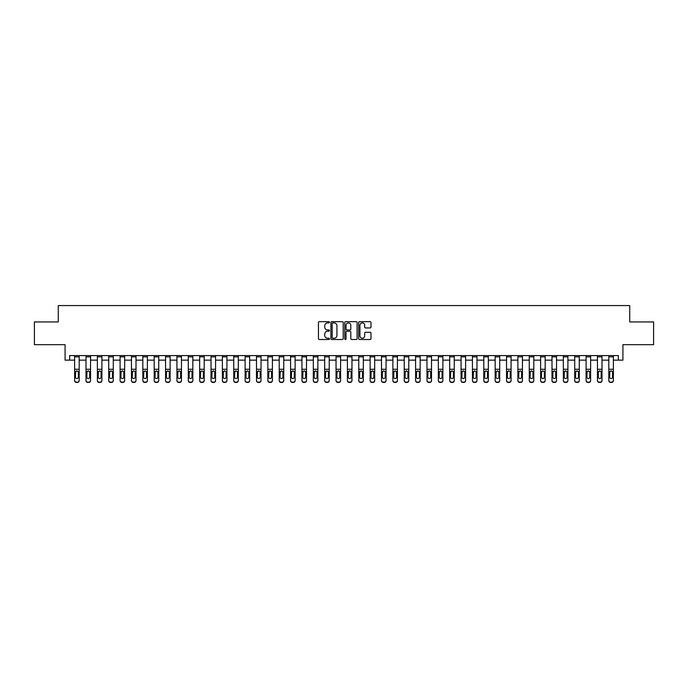 <?xml version="1.0" encoding="UTF-8"?>
<svg xmlns="http://www.w3.org/2000/svg" width="688" height="688" viewBox="0 0 688 688"><rect width="100%" height="100%" fill="white"/><g stroke="black" fill="none" stroke-linecap="round" stroke-linejoin="round"><path stroke-width="1.03" d="M329.449 322.285A0.628 0.628 0 0 0 328.83 321.666L319.344 321.666A0.894 0.894 0 0 0 318.449 322.56L318.449 338.625A0.894 0.894 0 0 0 319.344 339.511L328.83 339.511A0.628 0.628 0 0 0 329.449 338.892A0.628 0.628 0 0 0 328.83 338.264L327.6 338.264A2.855 2.855 0 0 1 324.745 335.409L324.745 334.067A2.855 2.855 0 0 1 327.6 331.212L328.83 331.212A0.628 0.628 0 0 0 329.449 330.593A0.628 0.628 0 0 0 328.83 329.965L327.6 329.965A2.855 2.855 0 0 1 324.745 327.11L324.745 325.768A2.855 2.855 0 0 1 327.6 322.913L328.83 322.913A0.628 0.628 0 0 0 329.449 322.285M370.084 327.952A0.894 0.894 0 0 0 370.978 327.067L370.978 322.56A0.894 0.894 0 0 0 370.084 321.666L359.549 321.666A0.894 0.894 0 0 0 358.663 322.56L358.663 338.625A0.894 0.894 0 0 0 359.549 339.511L370.084 339.511A0.894 0.894 0 0 0 370.978 338.625L370.978 333.173A0.894 0.894 0 0 0 370.084 332.287L365.577 332.287A0.894 0.894 0 0 0 364.683 333.173L364.683 335.873A2.391 2.391 0 0 1 362.292 338.264A2.391 2.391 0 0 1 359.91 335.873L359.91 325.304A2.391 2.391 0 0 1 362.292 322.913A2.391 2.391 0 0 1 364.683 325.304L364.683 327.067A0.894 0.894 0 0 0 365.577 327.952L370.084 327.952M69.634 360.142L69.634 355.593L618.366 355.593L618.366 360.142L622.915 360.142L622.915 344.679L653.6 344.679L653.6 321.95L629.735 321.95L629.735 305.584L58.265 305.584L58.265 321.95L34.4 321.95L34.4 344.679L65.085 344.679L65.085 360.142L74.631 360.142M343.217 322.56A0.894 0.894 0 0 0 342.323 321.666L331.797 321.666A0.894 0.894 0 0 0 330.902 322.56L330.902 338.625A0.894 0.894 0 0 0 331.797 339.511L342.323 339.511A0.894 0.894 0 0 0 343.217 338.625L343.217 322.56M345.677 321.666L356.203 321.666A0.894 0.894 0 0 1 357.098 322.56L357.098 338.625A0.894 0.894 0 0 1 356.203 339.511L351.697 339.511A0.894 0.894 0 0 1 350.803 338.625L350.803 332.106A0.894 0.894 0 0 0 349.917 331.212L346.924 331.212A0.894 0.894 0 0 0 346.03 332.106L346.03 338.892A0.628 0.628 0 0 1 345.402 339.511A0.628 0.628 0 0 1 344.783 338.892L344.783 322.56A0.894 0.894 0 0 1 345.677 321.666M79.18 360.142L86 360.142M90.549 360.142L97.369 360.142M101.91 360.142L108.73 360.142M113.279 360.142L120.099 360.142M124.64 360.142L131.46 360.142M136.009 360.142L142.829 360.142M147.378 360.142L154.198 360.142M158.739 360.142L165.559 360.142M170.108 360.142L176.928 360.142M181.469 360.142L188.288 360.142M192.838 360.142L199.658 360.142M204.198 360.142L211.018 360.142M215.568 360.142L222.387 360.142M226.937 360.142L233.757 360.142M238.297 360.142L245.117 360.142M249.667 360.142L256.486 360.142M261.027 360.142L267.847 360.142M272.396 360.142L279.216 360.142M283.766 360.142L290.585 360.142M295.126 360.142L301.946 360.142M306.495 360.142L313.315 360.142M317.856 360.142L324.676 360.142M329.225 360.142L336.045 360.142M340.594 360.142L347.406 360.142M351.955 360.142L358.775 360.142M363.324 360.142L370.144 360.142M374.685 360.142L381.505 360.142M386.054 360.142L392.874 360.142M397.415 360.142L404.234 360.142M408.784 360.142L415.604 360.142M420.153 360.142L426.973 360.142M431.514 360.142L438.333 360.142M442.883 360.142L449.703 360.142M454.243 360.142L461.063 360.142M465.613 360.142L472.432 360.142M476.982 360.142L483.802 360.142M488.342 360.142L495.162 360.142M499.712 360.142L506.531 360.142M511.072 360.142L517.892 360.142M522.441 360.142L529.261 360.142M533.802 360.142L540.622 360.142M545.171 360.142L551.991 360.142M556.54 360.142L563.36 360.142M567.901 360.142L574.721 360.142M579.27 360.142L586.09 360.142M590.631 360.142L597.451 360.142M602 360.142L608.82 360.142M613.369 360.142L618.366 360.142M332.777 322.913A0.628 0.628 0 0 0 332.149 323.541L332.149 337.636A0.628 0.628 0 0 0 332.777 338.264L334.067 338.264A2.855 2.855 0 0 0 336.931 335.409L336.931 325.768A2.855 2.855 0 0 0 334.067 322.913L332.777 322.913M350.803 325.347A2.391 2.391 0 0 0 348.42 322.956A2.391 2.391 0 0 0 346.03 325.347L346.03 329.07A0.894 0.894 0 0 0 346.924 329.965L349.917 329.965A0.894 0.894 0 0 0 350.803 329.07L350.803 325.347M74.631 371.907L74.631 380.326A1.815 1.806 0 0 0 76.454 382.132L77.366 382.132A1.815 1.806 0 0 0 79.18 380.326L79.18 380.61A1.815 1.806 180 0 1 77.366 382.416L77.366 382.132M78.363 377.076L78.363 372.294L78.363 377.076A1.453 1.445 180 0 1 76.91 378.52A1.453 1.445 180 0 0 78.363 377.076M75.456 377.368L75.456 377.076A1.453 1.445 180 0 0 76.91 378.52M75.456 377.076L75.611 371.623L76.91 370.832L78.2 371.623L76.91 370.832L75.456 372.174M79.18 355.593L79.18 380.61M74.631 355.593L74.631 380.61A1.815 1.806 180 0 0 76.454 382.416L77.366 382.416M79.18 371.623L78.2 371.623L78.363 372.294M86 371.907L86 380.326A1.815 1.806 0 0 0 87.815 382.132L88.726 382.132A1.815 1.806 0 0 0 90.549 380.326L90.549 380.61A1.815 1.806 180 0 1 88.726 382.416L88.726 382.132M89.724 377.076L89.724 372.294L89.724 377.076A1.453 1.445 180 0 1 88.27 378.52A1.453 1.445 180 0 0 89.724 377.076M86.817 377.368L86.817 377.076A1.453 1.445 180 0 0 88.27 378.52M86.817 377.076L86.98 371.623L88.27 370.832L89.569 371.623L88.27 370.832L86.817 372.174M97.369 371.907L97.369 380.326A1.815 1.806 0 0 0 99.184 382.132L100.095 382.132A1.815 1.806 0 0 0 101.91 380.326L101.91 380.61A1.815 1.806 180 0 1 100.095 382.416L100.095 382.132M101.093 377.076L101.093 372.294L101.093 377.076A1.453 1.445 180 0 1 99.64 378.52A1.453 1.445 180 0 0 101.093 377.076M98.186 377.368L98.186 377.076A1.453 1.445 180 0 0 99.64 378.52M98.186 377.076L98.341 371.623L99.64 370.832L100.93 371.623L99.64 370.832L98.186 372.174M108.73 371.907L108.73 380.326A1.815 1.806 0 0 0 110.553 382.132L111.456 382.132A1.815 1.806 0 0 0 113.279 380.326L113.279 380.61A1.815 1.806 180 0 1 111.456 382.416L111.456 382.132M112.462 377.076L112.462 372.294L112.462 377.076A1.453 1.445 180 0 1 111 378.52A1.453 1.445 180 0 0 112.462 377.076M109.547 377.368L109.547 377.076A1.453 1.445 180 0 0 111 378.52M109.547 377.076L109.71 371.623L111 370.832L112.299 371.623L111 370.832L109.547 372.174M90.549 355.593L90.549 380.61M86 355.593L86 380.61A1.815 1.806 180 0 0 87.815 382.416L88.726 382.416M90.549 371.623L89.569 371.623L89.724 372.294M101.91 355.593L101.91 380.61M97.369 355.593L97.369 380.61A1.815 1.806 180 0 0 99.184 382.416L100.095 382.416M101.91 371.623L100.93 371.623L101.093 372.294M113.279 355.593L113.279 380.61M108.73 355.593L108.73 380.61A1.815 1.806 180 0 0 110.553 382.416L111.456 382.416M113.279 371.623L112.299 371.623L112.462 372.294M120.099 371.907L120.099 380.326A1.815 1.806 0 0 0 121.914 382.132L122.825 382.132A1.815 1.806 0 0 0 124.64 380.326L124.64 380.61A1.815 1.806 180 0 1 122.825 382.416L122.825 382.132M123.823 377.076L123.823 372.294L123.823 377.076A1.453 1.445 180 0 1 122.369 378.52A1.453 1.445 180 0 0 123.823 377.076M120.916 377.368L120.916 377.076A1.453 1.445 180 0 0 122.369 378.52M120.916 377.076L121.079 371.623L122.369 370.832L123.668 371.623L122.369 370.832L120.916 372.174M124.64 355.593L124.64 380.61M120.099 355.593L120.099 380.61A1.815 1.806 180 0 0 121.914 382.416L122.825 382.416M124.64 371.623L123.668 371.623L123.823 372.294M131.46 371.907L131.46 380.326A1.815 1.806 0 0 0 133.283 382.132L134.194 382.132A1.815 1.806 0 0 0 136.009 380.326L136.009 380.61A1.815 1.806 180 0 1 134.194 382.416L134.194 382.132M135.192 377.076L135.192 372.294L135.192 377.076A1.453 1.445 180 0 1 133.739 378.52A1.453 1.445 180 0 0 135.192 377.076M132.277 377.368L132.277 377.076A1.453 1.445 180 0 0 133.739 378.52M132.277 377.076L132.44 371.623L133.739 370.832L135.029 371.623L133.739 370.832L132.277 372.174M136.009 355.593L136.009 380.61M131.46 355.593L131.46 380.61A1.815 1.806 180 0 0 133.283 382.416L134.194 382.416M136.009 371.623L135.029 371.623L135.192 372.294M142.829 371.907L142.829 380.326A1.815 1.806 0 0 0 144.643 382.132L145.555 382.132A1.815 1.806 0 0 0 147.378 380.326L147.378 380.61A1.815 1.806 180 0 1 145.555 382.416L145.555 382.132M146.553 377.076L146.553 372.294L146.553 377.076A1.453 1.445 180 0 1 145.099 378.52A1.453 1.445 180 0 0 146.553 377.076M143.646 377.368L143.646 377.076A1.453 1.445 180 0 0 145.099 378.52M143.646 377.076L143.809 371.623L145.099 370.832L146.398 371.623L145.099 370.832L143.646 372.174M147.378 355.593L147.378 380.61M142.829 355.593L142.829 380.61A1.815 1.806 180 0 0 144.643 382.416L145.555 382.416M147.378 371.623L146.398 371.623L146.553 372.294M154.198 371.907L154.198 380.326A1.815 1.806 0 0 0 156.013 382.132L156.924 382.132A1.815 1.806 0 0 0 158.739 380.326L158.739 380.61A1.815 1.806 180 0 1 156.924 382.416L156.924 382.132M157.922 377.076L157.922 372.294L157.922 377.076A1.453 1.445 180 0 1 156.468 378.52A1.453 1.445 180 0 0 157.922 377.076M155.015 377.368L155.015 377.076A1.453 1.445 180 0 0 156.468 378.52M155.015 377.076L155.17 371.623L156.468 370.832L157.758 371.623L156.468 370.832L155.015 372.174M158.739 355.593L158.739 380.61M154.198 355.593L154.198 380.61A1.815 1.806 180 0 0 156.013 382.416L156.924 382.416M158.739 371.623L157.758 371.623L157.922 372.294M165.559 371.907L165.559 380.326A1.815 1.806 0 0 0 167.382 382.132L168.285 382.132A1.815 1.806 0 0 0 170.108 380.326L170.108 380.61A1.815 1.806 180 0 1 168.285 382.416L168.285 382.132M169.291 377.076L169.291 372.294L169.291 377.076A1.453 1.445 180 0 1 167.829 378.52A1.453 1.445 180 0 0 169.291 377.076M166.376 377.368L166.376 377.076A1.453 1.445 180 0 0 167.829 378.52M166.376 377.076L166.539 371.623L167.829 370.832L169.128 371.623L167.829 370.832L166.376 372.174M170.108 355.593L170.108 380.61M165.559 355.593L165.559 380.61A1.815 1.806 180 0 0 167.382 382.416L168.285 382.416M170.108 371.623L169.128 371.623L169.291 372.294M176.928 371.907L176.928 380.326A1.815 1.806 0 0 0 178.742 382.132L179.654 382.132A1.815 1.806 0 0 0 181.469 380.326L181.469 380.61A1.815 1.806 180 0 1 179.654 382.416L179.654 382.132M180.652 377.076L180.652 372.294L180.652 377.076A1.453 1.445 180 0 1 179.198 378.52A1.453 1.445 180 0 0 180.652 377.076M177.745 377.368L177.745 377.076A1.453 1.445 180 0 0 179.198 378.52M177.745 377.076L177.908 371.623L179.198 370.832L180.488 371.623L179.198 370.832L177.745 372.174M181.469 355.593L181.469 380.61M176.928 355.593L176.928 380.61A1.815 1.806 180 0 0 178.742 382.416L179.654 382.416M181.469 371.623L180.488 371.623L180.652 372.294M188.288 371.907L188.288 380.326A1.815 1.806 0 0 0 190.112 382.132L191.015 382.132A1.815 1.806 0 0 0 192.838 380.326L192.838 380.61A1.815 1.806 180 0 1 191.015 382.416L191.015 382.132M192.021 377.076L192.021 372.294L192.021 377.076A1.453 1.445 180 0 1 190.567 378.52A1.453 1.445 180 0 0 192.021 377.076M189.105 377.368L189.105 377.076A1.453 1.445 180 0 0 190.567 378.52M189.105 377.076L189.269 371.623L190.567 370.832L191.857 371.623L190.567 370.832L189.105 372.174M192.838 355.593L192.838 380.61M188.288 355.593L188.288 380.61A1.815 1.806 180 0 0 190.112 382.416L191.015 382.416M192.838 371.623L191.857 371.623L192.021 372.294M199.658 371.907L199.658 380.326A1.815 1.806 0 0 0 201.472 382.132L202.384 382.132A1.815 1.806 0 0 0 204.198 380.326L204.198 380.61A1.815 1.806 180 0 1 202.384 382.416L202.384 382.132M203.381 377.076L203.381 372.294L203.381 377.076A1.453 1.445 180 0 1 201.928 378.52A1.453 1.445 180 0 0 203.381 377.076M200.475 377.368L200.475 377.076A1.453 1.445 180 0 0 201.928 378.52M200.475 377.076L200.638 371.623L201.928 370.832L203.227 371.623L201.928 370.832L200.475 372.174M204.198 355.593L204.198 380.61M199.658 355.593L199.658 380.61A1.815 1.806 180 0 0 201.472 382.416L202.384 382.416M204.198 371.623L203.227 371.623L203.381 372.294M211.018 371.907L211.018 380.326A1.815 1.806 0 0 0 212.841 382.132L213.753 382.132A1.815 1.806 0 0 0 215.568 380.326L215.568 380.61A1.815 1.806 180 0 1 213.753 382.416L213.753 382.132M214.751 377.076L214.751 372.294L214.751 377.076A1.453 1.445 180 0 1 213.297 378.52A1.453 1.445 180 0 0 214.751 377.076M211.844 377.368L211.844 377.076A1.453 1.445 180 0 0 213.297 378.52M211.844 377.076L211.999 371.623L213.297 370.832L214.587 371.623L213.297 370.832L211.844 372.174M215.568 355.593L215.568 380.61M211.018 355.593L211.018 380.61A1.815 1.806 180 0 0 212.841 382.416L213.753 382.416M215.568 371.623L214.587 371.623L214.751 372.294M222.387 371.907L222.387 380.326A1.815 1.806 0 0 0 224.202 382.132L225.114 382.132A1.815 1.806 0 0 0 226.937 380.326L226.937 380.61A1.815 1.806 180 0 1 225.114 382.416L225.114 382.132M226.12 377.076L226.12 372.294L226.12 377.076A1.453 1.445 180 0 1 224.658 378.52A1.453 1.445 180 0 0 226.12 377.076M223.204 377.368L223.204 377.076A1.453 1.445 180 0 0 224.658 378.52M223.204 377.076L223.368 371.623L224.658 370.832L225.956 371.623L224.658 370.832L223.204 372.174M226.937 355.593L226.937 380.61M222.387 355.593L222.387 380.61A1.815 1.806 180 0 0 224.202 382.416L225.114 382.416M226.937 371.623L225.956 371.623L226.12 372.294M233.757 371.907L233.757 380.326A1.815 1.806 0 0 0 235.571 382.132L236.483 382.132A1.815 1.806 0 0 0 238.297 380.326L238.297 380.61A1.815 1.806 180 0 1 236.483 382.416L236.483 382.132M237.48 377.076L237.48 372.294L237.48 377.076A1.453 1.445 180 0 1 236.027 378.52A1.453 1.445 180 0 0 237.48 377.076M234.574 377.368L234.574 377.076A1.453 1.445 180 0 0 236.027 378.52M234.574 377.076L234.728 371.623L236.027 370.832L237.317 371.623L236.027 370.832L234.574 372.174M238.297 355.593L238.297 380.61M233.757 355.593L233.757 380.61A1.815 1.806 180 0 0 235.571 382.416L236.483 382.416M238.297 371.623L237.317 371.623L237.48 372.294M245.117 371.907L245.117 380.326A1.815 1.806 0 0 0 246.94 382.132L247.843 382.132A1.815 1.806 0 0 0 249.667 380.326L249.667 380.61A1.815 1.806 180 0 1 247.843 382.416L247.843 382.132M248.85 377.076L248.85 372.294L248.85 377.076A1.453 1.445 180 0 1 247.396 378.52A1.453 1.445 180 0 0 248.85 377.076M245.934 377.368L245.934 377.076A1.453 1.445 180 0 0 247.396 378.52M245.934 377.076L246.098 371.623L247.396 370.832L248.686 371.623L247.396 370.832L245.934 372.174M249.667 355.593L249.667 380.61M245.117 355.593L245.117 380.61A1.815 1.806 180 0 0 246.94 382.416L247.843 382.416M249.667 371.623L248.686 371.623L248.85 372.294M256.486 371.907L256.486 380.326A1.815 1.806 0 0 0 258.301 382.132L259.213 382.132A1.815 1.806 0 0 0 261.027 380.326L261.027 380.61A1.815 1.806 180 0 1 259.213 382.416L259.213 382.132M260.21 377.076L260.21 372.294L260.21 377.076A1.453 1.445 180 0 1 258.757 378.52A1.453 1.445 180 0 0 260.21 377.076M257.303 377.368L257.303 377.076A1.453 1.445 180 0 0 258.757 378.52M257.303 377.076L257.467 371.623L258.757 370.832L260.055 371.623L258.757 370.832L257.303 372.174M261.027 355.593L261.027 380.61M256.486 355.593L256.486 380.61A1.815 1.806 180 0 0 258.301 382.416L259.213 382.416M261.027 371.623L260.055 371.623L260.21 372.294M267.847 371.907L267.847 380.326A1.815 1.806 0 0 0 269.67 382.132L270.582 382.132A1.815 1.806 0 0 0 272.396 380.326L272.396 380.61A1.815 1.806 180 0 1 270.582 382.416L270.582 382.132M271.579 377.076L271.579 372.294L271.579 377.076A1.453 1.445 180 0 1 270.126 378.52A1.453 1.445 180 0 0 271.579 377.076M268.673 377.368L268.673 377.076A1.453 1.445 180 0 0 270.126 378.52M268.673 377.076L268.827 371.623L270.126 370.832L271.416 371.623L270.126 370.832L268.673 372.174M272.396 355.593L272.396 380.61M267.847 355.593L267.847 380.61A1.815 1.806 180 0 0 269.67 382.416L270.582 382.416M272.396 371.623L271.416 371.623L271.579 372.294M279.216 371.907L279.216 380.326A1.815 1.806 0 0 0 281.031 382.132L281.942 382.132A1.815 1.806 0 0 0 283.766 380.326L283.766 380.61A1.815 1.806 180 0 1 281.942 382.416L281.942 382.132M282.94 377.076L282.94 372.294L282.94 377.076A1.453 1.445 180 0 1 281.487 378.52A1.453 1.445 180 0 0 282.94 377.076M280.033 377.368L280.033 377.076A1.453 1.445 180 0 0 281.487 378.52M280.033 377.076L280.197 371.623L281.487 370.832L282.785 371.623L281.487 370.832L280.033 372.174M283.766 355.593L283.766 380.61M279.216 355.593L279.216 380.61A1.815 1.806 180 0 0 281.031 382.416L281.942 382.416M283.766 371.623L282.785 371.623L282.94 372.294M290.585 371.907L290.585 380.326A1.815 1.806 0 0 0 292.4 382.132L293.312 382.132A1.815 1.806 0 0 0 295.126 380.326L295.126 380.61A1.815 1.806 180 0 1 293.312 382.416L293.312 382.132M294.309 377.076L294.309 372.294L294.309 377.076A1.453 1.445 180 0 1 292.856 378.52A1.453 1.445 180 0 0 294.309 377.076M291.402 377.368L291.402 377.076A1.453 1.445 180 0 0 292.856 378.52M291.402 377.076L291.557 371.623L292.856 370.832L294.146 371.623L292.856 370.832L291.402 372.174M295.126 355.593L295.126 380.61M290.585 355.593L290.585 380.61A1.815 1.806 180 0 0 292.4 382.416L293.312 382.416M295.126 371.623L294.146 371.623L294.309 372.294M301.946 371.907L301.946 380.326A1.815 1.806 0 0 0 303.769 382.132L304.672 382.132A1.815 1.806 0 0 0 306.495 380.326L306.495 380.61A1.815 1.806 180 0 1 304.672 382.416L304.672 382.132M305.678 377.076L305.678 372.294L305.678 377.076A1.453 1.445 180 0 1 304.216 378.52A1.453 1.445 180 0 0 305.678 377.076M302.763 377.368L302.763 377.076A1.453 1.445 180 0 0 304.216 378.52M302.763 377.076L302.926 371.623L304.216 370.832L305.515 371.623L304.216 370.832L302.763 372.174M306.495 355.593L306.495 380.61M301.946 355.593L301.946 380.61A1.815 1.806 180 0 0 303.769 382.416L304.672 382.416M306.495 371.623L305.515 371.623L305.678 372.294M313.315 371.907L313.315 380.326A1.815 1.806 0 0 0 315.13 382.132L316.041 382.132A1.815 1.806 0 0 0 317.856 380.326L317.856 380.61A1.815 1.806 180 0 1 316.041 382.416L316.041 382.132M317.039 377.076L317.039 372.294L317.039 377.076A1.453 1.445 180 0 1 315.586 378.52A1.453 1.445 180 0 0 317.039 377.076M314.132 377.368L314.132 377.076A1.453 1.445 180 0 0 315.586 378.52M314.132 377.076L314.296 371.623L315.586 370.832L316.876 371.623L315.586 370.832L314.132 372.174M317.856 355.593L317.856 380.61M313.315 355.593L313.315 380.61A1.815 1.806 180 0 0 315.13 382.416L316.041 382.416M317.856 371.623L316.876 371.623L317.039 372.294M324.676 371.907L324.676 380.326A1.815 1.806 0 0 0 326.499 382.132L327.402 382.132A1.815 1.806 0 0 0 329.225 380.326L329.225 380.61A1.815 1.806 180 0 1 327.402 382.416L327.402 382.132M328.408 377.076L328.408 372.294L328.408 377.076A1.453 1.445 180 0 1 326.955 378.52A1.453 1.445 180 0 0 328.408 377.076M325.493 377.368L325.493 377.076A1.453 1.445 180 0 0 326.955 378.52M325.493 377.076L325.656 371.623L326.955 370.832L328.245 371.623L326.955 370.832L325.493 372.174M329.225 355.593L329.225 380.61M324.676 355.593L324.676 380.61A1.815 1.806 180 0 0 326.499 382.416L327.402 382.416M329.225 371.623L328.245 371.623L328.408 372.294M336.045 371.907L336.045 380.326A1.815 1.806 0 0 0 337.86 382.132L338.771 382.132A1.815 1.806 0 0 0 340.594 380.326L340.594 380.61A1.815 1.806 180 0 1 338.771 382.416L338.771 382.132M339.769 377.076L339.769 372.294L339.769 377.076A1.453 1.445 180 0 1 338.315 378.52A1.453 1.445 180 0 0 339.769 377.076M336.862 377.368L336.862 377.076A1.453 1.445 180 0 0 338.315 378.52M336.862 377.076L337.025 371.623L338.315 370.832L339.614 371.623L338.315 370.832L336.862 372.174M340.594 355.593L340.594 380.61M336.045 355.593L336.045 380.61A1.815 1.806 180 0 0 337.86 382.416L338.771 382.416M340.594 371.623L339.614 371.623L339.769 372.294M347.406 371.907L347.406 380.326A1.815 1.806 0 0 0 349.229 382.132L350.14 382.132A1.815 1.806 0 0 0 351.955 380.326L351.955 380.61A1.815 1.806 180 0 1 350.14 382.416L350.14 382.132M351.138 377.076L351.138 372.294L351.138 377.076A1.453 1.445 180 0 1 349.685 378.52A1.453 1.445 180 0 0 351.138 377.076M348.231 377.368L348.231 377.076A1.453 1.445 180 0 0 349.685 378.52M348.231 377.076L348.386 371.623L349.685 370.832L350.975 371.623L349.685 370.832L348.231 372.174M351.955 355.593L351.955 380.61M347.406 355.593L347.406 380.61A1.815 1.806 180 0 0 349.229 382.416L350.14 382.416M351.955 371.623L350.975 371.623L351.138 372.294M358.775 371.907L358.775 380.326A1.815 1.806 0 0 0 360.598 382.132L361.501 382.132A1.815 1.806 0 0 0 363.324 380.326L363.324 380.61A1.815 1.806 180 0 1 361.501 382.416L361.501 382.132M362.507 377.076L362.507 372.294L362.507 377.076A1.453 1.445 180 0 1 361.045 378.52A1.453 1.445 180 0 0 362.507 377.076M359.592 377.368L359.592 377.076A1.453 1.445 180 0 0 361.045 378.52M359.592 377.076L359.755 371.623L361.045 370.832L362.344 371.623L361.045 370.832L359.592 372.174M363.324 355.593L363.324 380.61M358.775 355.593L358.775 380.61A1.815 1.806 180 0 0 360.598 382.416L361.501 382.416M363.324 371.623L362.344 371.623L362.507 372.294M370.144 371.907L370.144 380.326A1.815 1.806 0 0 0 371.959 382.132L372.87 382.132A1.815 1.806 0 0 0 374.685 380.326L374.685 380.61A1.815 1.806 180 0 1 372.87 382.416L372.87 382.132M373.868 377.076L373.868 372.294L373.868 377.076A1.453 1.445 180 0 1 372.414 378.52A1.453 1.445 180 0 0 373.868 377.076M370.961 377.368L370.961 377.076A1.453 1.445 180 0 0 372.414 378.52M370.961 377.076L371.124 371.623L372.414 370.832L373.704 371.623L372.414 370.832L370.961 372.174M374.685 355.593L374.685 380.61M370.144 355.593L370.144 380.61A1.815 1.806 180 0 0 371.959 382.416L372.87 382.416M374.685 371.623L373.704 371.623L373.868 372.294M381.505 371.907L381.505 380.326A1.815 1.806 0 0 0 383.328 382.132L384.231 382.132A1.815 1.806 0 0 0 386.054 380.326L386.054 380.61A1.815 1.806 180 0 1 384.231 382.416L384.231 382.132M385.237 377.076L385.237 372.294L385.237 377.076A1.453 1.445 180 0 1 383.784 378.52A1.453 1.445 180 0 0 385.237 377.076M382.322 377.368L382.322 377.076A1.453 1.445 180 0 0 383.784 378.52M382.322 377.076L382.485 371.623L383.784 370.832L385.074 371.623L383.784 370.832L382.322 372.174M386.054 355.593L386.054 380.61M381.505 355.593L381.505 380.61A1.815 1.806 180 0 0 383.328 382.416L384.231 382.416M386.054 371.623L385.074 371.623L385.237 372.294M392.874 371.907L392.874 380.326A1.815 1.806 0 0 0 394.688 382.132L395.6 382.132A1.815 1.806 0 0 0 397.415 380.326L397.415 380.61A1.815 1.806 180 0 1 395.6 382.416L395.6 382.132M396.598 377.076L396.598 372.294L396.598 377.076A1.453 1.445 180 0 1 395.144 378.52A1.453 1.445 180 0 0 396.598 377.076M393.691 377.368L393.691 377.076A1.453 1.445 180 0 0 395.144 378.52M393.691 377.076L393.854 371.623L395.144 370.832L396.443 371.623L395.144 370.832L393.691 372.174M397.415 355.593L397.415 380.61M392.874 355.593L392.874 380.61A1.815 1.806 180 0 0 394.688 382.416L395.6 382.416M397.415 371.623L396.443 371.623L396.598 372.294M404.234 371.907L404.234 380.326A1.815 1.806 0 0 0 406.058 382.132L406.969 382.132A1.815 1.806 0 0 0 408.784 380.326L408.784 380.61A1.815 1.806 180 0 1 406.969 382.416L406.969 382.132M407.967 377.076L407.967 372.294L407.967 377.076A1.453 1.445 180 0 1 406.513 378.52A1.453 1.445 180 0 0 407.967 377.076M405.06 377.368L405.06 377.076A1.453 1.445 180 0 0 406.513 378.52M405.06 377.076L405.215 371.623L406.513 370.832L407.803 371.623L406.513 370.832L405.06 372.174M408.784 355.593L408.784 380.61M404.234 355.593L404.234 380.61A1.815 1.806 180 0 0 406.058 382.416L406.969 382.416M408.784 371.623L407.803 371.623L407.967 372.294M415.604 371.907L415.604 380.326A1.815 1.806 0 0 0 417.418 382.132L418.33 382.132A1.815 1.806 0 0 0 420.153 380.326L420.153 380.61A1.815 1.806 180 0 1 418.33 382.416L418.33 382.132M419.327 377.076L419.327 372.294L419.327 377.076A1.453 1.445 180 0 1 417.874 378.52A1.453 1.445 180 0 0 419.327 377.076M416.421 377.368L416.421 377.076A1.453 1.445 180 0 0 417.874 378.52M416.421 377.076L416.584 371.623L417.874 370.832L419.173 371.623L417.874 370.832L416.421 372.174M420.153 355.593L420.153 380.61M415.604 355.593L415.604 380.61A1.815 1.806 180 0 0 417.418 382.416L418.33 382.416M420.153 371.623L419.173 371.623L419.327 372.294M426.973 371.907L426.973 380.326A1.815 1.806 0 0 0 428.787 382.132L429.699 382.132A1.815 1.806 0 0 0 431.514 380.326L431.514 380.61A1.815 1.806 180 0 1 429.699 382.416L429.699 382.132M430.697 377.076L430.697 372.294L430.697 377.076A1.453 1.445 180 0 1 429.243 378.52A1.453 1.445 180 0 0 430.697 377.076M427.79 377.368L427.79 377.076A1.453 1.445 180 0 0 429.243 378.52M427.79 377.076L427.945 371.623L429.243 370.832L430.533 371.623L429.243 370.832L427.79 372.174M431.514 355.593L431.514 380.61M426.973 355.593L426.973 380.61A1.815 1.806 180 0 0 428.787 382.416L429.699 382.416M431.514 371.623L430.533 371.623L430.697 372.294M438.333 371.907L438.333 380.326A1.815 1.806 0 0 0 440.157 382.132L441.06 382.132A1.815 1.806 0 0 0 442.883 380.326L442.883 380.61A1.815 1.806 180 0 1 441.06 382.416L441.06 382.132M442.066 377.076L442.066 372.294L442.066 377.076A1.453 1.445 180 0 1 440.604 378.52A1.453 1.445 180 0 0 442.066 377.076M439.15 377.368L439.15 377.076A1.453 1.445 180 0 0 440.604 378.52M439.15 377.076L439.314 371.623L440.604 370.832L441.902 371.623L440.604 370.832L439.15 372.174M442.883 355.593L442.883 380.61M438.333 355.593L438.333 380.61A1.815 1.806 180 0 0 440.157 382.416L441.06 382.416M442.883 371.623L441.902 371.623L442.066 372.294M449.703 371.907L449.703 380.326A1.815 1.806 0 0 0 451.517 382.132L452.429 382.132A1.815 1.806 0 0 0 454.243 380.326L454.243 380.61A1.815 1.806 180 0 1 452.429 382.416L452.429 382.132M453.426 377.076L453.426 372.294L453.426 377.076A1.453 1.445 180 0 1 451.973 378.52A1.453 1.445 180 0 0 453.426 377.076M450.52 377.368L450.52 377.076A1.453 1.445 180 0 0 451.973 378.52M450.52 377.076L450.683 371.623L451.973 370.832L453.272 371.623L451.973 370.832L450.52 372.174M454.243 355.593L454.243 380.61M449.703 355.593L449.703 380.61A1.815 1.806 180 0 0 451.517 382.416L452.429 382.416M454.243 371.623L453.272 371.623L453.426 372.294M461.063 371.907L461.063 380.326A1.815 1.806 0 0 0 462.886 382.132L463.798 382.132A1.815 1.806 0 0 0 465.613 380.326L465.613 380.61A1.815 1.806 180 0 1 463.798 382.416L463.798 382.132M464.796 377.076L464.796 372.294L464.796 377.076A1.453 1.445 180 0 1 463.342 378.52A1.453 1.445 180 0 0 464.796 377.076M461.88 377.368L461.88 377.076A1.453 1.445 180 0 0 463.342 378.52M461.88 377.076L462.044 371.623L463.342 370.832L464.632 371.623L463.342 370.832L461.88 372.174M465.613 355.593L465.613 380.61M461.063 355.593L461.063 380.61A1.815 1.806 180 0 0 462.886 382.416L463.798 382.416M465.613 371.623L464.632 371.623L464.796 372.294M472.432 371.907L472.432 380.326A1.815 1.806 0 0 0 474.247 382.132L475.159 382.132A1.815 1.806 0 0 0 476.982 380.326L476.982 380.61A1.815 1.806 180 0 1 475.159 382.416L475.159 382.132M476.156 377.076L476.156 372.294L476.156 377.076A1.453 1.445 180 0 1 474.703 378.52A1.453 1.445 180 0 0 476.156 377.076M473.249 377.368L473.249 377.076A1.453 1.445 180 0 0 474.703 378.52M473.249 377.076L473.413 371.623L474.703 370.832L476.001 371.623L474.703 370.832L473.249 372.174M476.982 355.593L476.982 380.61M472.432 355.593L472.432 380.61A1.815 1.806 180 0 0 474.247 382.416L475.159 382.416M476.982 371.623L476.001 371.623L476.156 372.294M483.802 371.907L483.802 380.326A1.815 1.806 0 0 0 485.616 382.132L486.528 382.132A1.815 1.806 0 0 0 488.342 380.326L488.342 380.61A1.815 1.806 180 0 1 486.528 382.416L486.528 382.132M487.525 377.076L487.525 372.294L487.525 377.076A1.453 1.445 180 0 1 486.072 378.52A1.453 1.445 180 0 0 487.525 377.076M484.619 377.368L484.619 377.076A1.453 1.445 180 0 0 486.072 378.52M484.619 377.076L484.773 371.623L486.072 370.832L487.362 371.623L486.072 370.832L484.619 372.174M488.342 355.593L488.342 380.61M483.802 355.593L483.802 380.61A1.815 1.806 180 0 0 485.616 382.416L486.528 382.416M488.342 371.623L487.362 371.623L487.525 372.294M495.162 371.907L495.162 380.326A1.815 1.806 0 0 0 496.985 382.132L497.888 382.132A1.815 1.806 0 0 0 499.712 380.326L499.712 380.61A1.815 1.806 180 0 1 497.888 382.416L497.888 382.132M498.895 377.076L498.895 372.294L498.895 377.076A1.453 1.445 180 0 1 497.433 378.52A1.453 1.445 180 0 0 498.895 377.076M495.979 377.368L495.979 377.076A1.453 1.445 180 0 0 497.433 378.52M495.979 377.076L496.143 371.623L497.433 370.832L498.731 371.623L497.433 370.832L495.979 372.174M499.712 355.593L499.712 380.61M495.162 355.593L495.162 380.61A1.815 1.806 180 0 0 496.985 382.416L497.888 382.416M499.712 371.623L498.731 371.623L498.895 372.294M506.531 371.907L506.531 380.326A1.815 1.806 0 0 0 508.346 382.132L509.258 382.132A1.815 1.806 0 0 0 511.072 380.326L511.072 380.61A1.815 1.806 180 0 1 509.258 382.416L509.258 382.132M510.255 377.076L510.255 372.294L510.255 377.076A1.453 1.445 180 0 1 508.802 378.52A1.453 1.445 180 0 0 510.255 377.076M507.348 377.368L507.348 377.076A1.453 1.445 180 0 0 508.802 378.52M507.348 377.076L507.512 371.623L508.802 370.832L510.092 371.623L508.802 370.832L507.348 372.174M511.072 355.593L511.072 380.61M506.531 355.593L506.531 380.61A1.815 1.806 180 0 0 508.346 382.416L509.258 382.416M511.072 371.623L510.092 371.623L510.255 372.294M517.892 371.907L517.892 380.61A1.815 1.806 180 0 0 519.715 382.416L520.618 382.132A1.815 1.806 0 0 0 522.441 380.326L522.441 380.61A1.815 1.806 180 0 1 520.618 382.416M521.624 377.076L521.624 372.294L521.624 377.076A1.453 1.445 180 0 1 520.171 378.52A1.453 1.445 180 0 0 521.624 377.076M518.709 377.368L518.709 377.076A1.453 1.445 180 0 0 520.171 378.52M518.709 377.076L518.872 371.623L520.171 370.832L521.461 371.623L520.171 370.832L518.709 372.174M522.441 355.593L522.441 380.61M517.892 355.593L517.892 380.326A1.815 1.806 0 0 0 519.715 382.132L520.618 382.132M519.715 382.132L519.715 382.416A1.815 1.806 180 0 1 517.892 380.61L517.892 380.61M522.441 371.623L521.461 371.623L521.624 372.294M529.261 371.907L529.261 380.326A1.815 1.806 0 0 0 531.076 382.132L531.987 382.132A1.815 1.806 0 0 0 533.802 380.326L533.802 380.61A1.815 1.806 180 0 1 531.987 382.416L531.987 382.132M532.985 377.076L532.985 372.294L532.985 377.076A1.453 1.445 180 0 1 531.532 378.52A1.453 1.445 180 0 0 532.985 377.076M530.078 377.368L530.078 377.076A1.453 1.445 180 0 0 531.532 378.52M530.078 377.076L530.242 371.623L531.532 370.832L532.83 371.623L531.532 370.832L530.078 372.174M533.802 355.593L533.802 380.61M529.261 355.593L529.261 380.61A1.815 1.806 180 0 0 531.076 382.416L531.987 382.416M533.802 371.623L532.83 371.623L532.985 372.294M540.622 371.907L540.622 380.61A1.815 1.806 180 0 0 542.445 382.416L543.357 382.132A1.815 1.806 0 0 0 545.171 380.326L545.171 380.61A1.815 1.806 180 0 1 543.357 382.416M544.354 377.076L544.354 372.294L544.354 377.076A1.453 1.445 180 0 1 542.901 378.52A1.453 1.445 180 0 0 544.354 377.076M541.447 377.368L541.447 377.076A1.453 1.445 180 0 0 542.901 378.52M541.447 377.076L541.602 371.623L542.901 370.832L544.191 371.623L542.901 370.832L541.447 372.174M545.171 355.593L545.171 380.61M540.622 355.593L540.622 380.326A1.815 1.806 0 0 0 542.445 382.132L543.357 382.132M542.445 382.132L542.445 382.416A1.815 1.806 180 0 1 540.622 380.61L540.622 380.61M545.171 371.623L544.191 371.623L544.354 372.294M551.991 371.907L551.991 380.326A1.815 1.806 0 0 0 553.806 382.132L554.717 382.132A1.815 1.806 0 0 0 556.54 380.326L556.54 380.61A1.815 1.806 180 0 1 554.717 382.416L554.717 382.132M555.723 377.076L555.723 372.294L555.723 377.076A1.453 1.445 180 0 1 554.261 378.52A1.453 1.445 180 0 0 555.723 377.076M552.808 377.368L552.808 377.076A1.453 1.445 180 0 0 554.261 378.52M552.808 377.076L552.971 371.623L554.261 370.832L555.56 371.623L554.261 370.832L552.808 372.174M556.54 355.593L556.54 380.61M551.991 355.593L551.991 380.61A1.815 1.806 180 0 0 553.806 382.416L554.717 382.416M556.54 371.623L555.56 371.623L555.723 372.294M563.36 371.907L563.36 380.326A1.815 1.806 0 0 0 565.175 382.132L566.086 382.132A1.815 1.806 0 0 0 567.901 380.326L567.901 380.61A1.815 1.806 180 0 1 566.086 382.416L566.086 382.132M567.084 377.076L567.084 372.294L567.084 377.076A1.453 1.445 180 0 1 565.631 378.52A1.453 1.445 180 0 0 567.084 377.076M564.177 377.368L564.177 377.076A1.453 1.445 180 0 0 565.631 378.52M564.177 377.076L564.332 371.623L565.631 370.832L566.921 371.623L565.631 370.832L564.177 372.174M567.901 355.593L567.901 380.61M563.36 355.593L563.36 380.61A1.815 1.806 180 0 0 565.175 382.416L566.086 382.416M567.901 371.623L566.921 371.623L567.084 372.294M574.721 371.907L574.721 380.61A1.815 1.806 180 0 0 576.544 382.416L577.447 382.132A1.815 1.806 0 0 0 579.27 380.326L579.27 380.61A1.815 1.806 180 0 1 577.447 382.416M578.453 377.076L578.453 372.294L578.453 377.076A1.453 1.445 180 0 1 577 378.52A1.453 1.445 180 0 0 578.453 377.076M575.538 377.368L575.538 377.076A1.453 1.445 180 0 0 577 378.52M575.538 377.076L575.701 371.623L577 370.832L578.29 371.623L577 370.832L575.538 372.174M579.27 355.593L579.27 380.61M574.721 355.593L574.721 380.326A1.815 1.806 0 0 0 576.544 382.132L577.447 382.132M576.544 382.132L576.544 382.416A1.815 1.806 180 0 1 574.721 380.61L574.721 380.61M579.27 371.623L578.29 371.623L578.453 372.294M586.09 371.907L586.09 380.326A1.815 1.806 0 0 0 587.905 382.132L588.816 382.132A1.815 1.806 0 0 0 590.631 380.326L590.631 380.61A1.815 1.806 180 0 1 588.816 382.416L588.816 382.132M589.814 377.076L589.814 372.294L589.814 377.076A1.453 1.445 180 0 1 588.36 378.52A1.453 1.445 180 0 0 589.814 377.076M586.907 377.368L586.907 377.076A1.453 1.445 180 0 0 588.36 378.52M586.907 377.076L587.07 371.623L588.36 370.832L589.659 371.623L588.36 370.832L586.907 372.174M590.631 355.593L590.631 380.61M586.09 355.593L586.09 380.61A1.815 1.806 180 0 0 587.905 382.416L588.816 382.416M590.631 371.623L589.659 371.623L589.814 372.294M597.451 371.907L597.451 380.61A1.815 1.806 180 0 0 599.274 382.416L600.185 382.132A1.815 1.806 0 0 0 602 380.326L602 380.61A1.815 1.806 180 0 1 600.185 382.416M601.183 377.076L601.183 372.294L601.183 377.076A1.453 1.445 180 0 1 599.73 378.52A1.453 1.445 180 0 0 601.183 377.076M598.276 377.368L598.276 377.076A1.453 1.445 180 0 0 599.73 378.52M598.276 377.076L598.431 371.623L599.73 370.832L601.02 371.623L599.73 370.832L598.276 372.174M602 355.593L602 380.61M597.451 355.593L597.451 380.326A1.815 1.806 0 0 0 599.274 382.132L600.185 382.132M599.274 382.132L599.274 382.416A1.815 1.806 180 0 1 597.451 380.61L597.451 380.61M602 371.623L601.02 371.623L601.183 372.294M608.82 371.907L608.82 380.61A1.815 1.806 180 0 0 610.634 382.416L611.546 382.132A1.815 1.806 0 0 0 613.369 380.326L613.369 380.61A1.815 1.806 180 0 1 611.546 382.416M612.544 377.076L612.544 372.294L612.544 377.076A1.453 1.445 180 0 1 611.09 378.52A1.453 1.445 180 0 0 612.544 377.076M609.637 377.368L609.637 377.076A1.453 1.445 180 0 0 611.09 378.52M609.637 377.076L609.8 371.623L611.09 370.832L612.389 371.623L611.09 370.832L609.637 372.174M613.369 355.593L613.369 380.61M608.82 355.593L608.82 380.326A1.815 1.806 0 0 0 610.634 382.132L611.546 382.132M610.634 382.132L610.634 382.416A1.815 1.806 180 0 1 608.82 380.61L608.82 380.61M613.369 371.623L612.389 371.623L612.544 372.294M74.631 371.623L75.611 371.623M74.631 369.267L79.18 369.267M74.631 356.84L79.18 356.84M86 371.623L86.98 371.623M86 369.267L90.549 369.267M86 356.84L90.549 356.84M97.369 371.623L98.341 371.623M97.369 369.267L101.91 369.267M97.369 356.84L101.91 356.84M108.73 371.623L109.71 371.623M108.73 369.267L113.279 369.267M108.73 356.84L113.279 356.84M120.099 371.623L121.079 371.623M120.099 369.267L124.64 369.267M120.099 356.84L124.64 356.84M131.46 371.623L132.44 371.623M131.46 369.267L136.009 369.267M131.46 356.84L136.009 356.84M142.829 371.623L143.809 371.623M142.829 369.267L147.378 369.267M142.829 356.84L147.378 356.84M154.198 371.623L155.17 371.623M154.198 369.267L158.739 369.267M154.198 356.84L158.739 356.84M165.559 371.623L166.539 371.623M165.559 369.267L170.108 369.267M165.559 356.84L170.108 356.84M176.928 371.623L177.908 371.623M176.928 369.267L181.469 369.267M176.928 356.84L181.469 356.84M188.288 371.623L189.269 371.623M188.288 369.267L192.838 369.267M188.288 356.84L192.838 356.84M199.658 371.623L200.638 371.623M199.658 369.267L204.198 369.267M199.658 356.84L204.198 356.84M211.018 371.623L211.999 371.623M211.018 369.267L215.568 369.267M211.018 356.84L215.568 356.84M222.387 371.623L223.368 371.623M222.387 369.267L226.937 369.267M222.387 356.84L226.937 356.84M233.757 371.623L234.728 371.623M233.757 369.267L238.297 369.267M233.757 356.84L238.297 356.84M245.117 371.623L246.098 371.623M245.117 369.267L249.667 369.267M245.117 356.84L249.667 356.84M256.486 371.623L257.467 371.623M256.486 369.267L261.027 369.267M256.486 356.84L261.027 356.84M267.847 371.623L268.827 371.623M267.847 369.267L272.396 369.267M267.847 356.84L272.396 356.84M279.216 371.623L280.197 371.623M279.216 369.267L283.766 369.267M279.216 356.84L283.766 356.84M290.585 371.623L291.557 371.623M290.585 369.267L295.126 369.267M290.585 356.84L295.126 356.84M301.946 371.623L302.926 371.623M301.946 369.267L306.495 369.267M301.946 356.84L306.495 356.84M313.315 371.623L314.296 371.623M313.315 369.267L317.856 369.267M313.315 356.84L317.856 356.84M324.676 371.623L325.656 371.623M324.676 369.267L329.225 369.267M324.676 356.84L329.225 356.84M336.045 371.623L337.025 371.623M336.045 369.267L340.594 369.267M336.045 356.84L340.594 356.84M347.406 371.623L348.386 371.623M347.406 369.267L351.955 369.267M347.406 356.84L351.955 356.84M358.775 371.623L359.755 371.623M358.775 369.267L363.324 369.267M358.775 356.84L363.324 356.84M370.144 371.623L371.124 371.623M370.144 369.267L374.685 369.267M370.144 356.84L374.685 356.84M381.505 371.623L382.485 371.623M381.505 369.267L386.054 369.267M381.505 356.84L386.054 356.84M392.874 371.623L393.854 371.623M392.874 369.267L397.415 369.267M392.874 356.84L397.415 356.84M404.234 371.623L405.215 371.623M404.234 369.267L408.784 369.267M404.234 356.84L408.784 356.84M415.604 371.623L416.584 371.623M415.604 369.267L420.153 369.267M415.604 356.84L420.153 356.84M426.973 371.623L427.945 371.623M426.973 369.267L431.514 369.267M426.973 356.84L431.514 356.84M438.333 371.623L439.314 371.623M438.333 369.267L442.883 369.267M438.333 356.84L442.883 356.84M449.703 371.623L450.683 371.623M449.703 369.267L454.243 369.267M449.703 356.84L454.243 356.84M461.063 371.623L462.044 371.623M461.063 369.267L465.613 369.267M461.063 356.84L465.613 356.84M472.432 371.623L473.413 371.623M472.432 369.267L476.982 369.267M472.432 356.84L476.982 356.84M483.802 371.623L484.773 371.623M483.802 369.267L488.342 369.267M483.802 356.84L488.342 356.84M495.162 371.623L496.143 371.623M495.162 369.267L499.712 369.267M495.162 356.84L499.712 356.84M506.531 371.623L507.512 371.623M506.531 369.267L511.072 369.267M506.531 356.84L511.072 356.84M517.892 371.623L518.872 371.623M517.892 369.267L522.441 369.267M517.892 356.84L522.441 356.84M529.261 371.623L530.242 371.623M529.261 369.267L533.802 369.267M529.261 356.84L533.802 356.84M540.622 371.623L541.602 371.623M540.622 369.267L545.171 369.267M540.622 356.84L545.171 356.84M551.991 371.623L552.971 371.623M551.991 369.267L556.54 369.267M551.991 356.84L556.54 356.84M563.36 371.623L564.332 371.623M563.36 369.267L567.901 369.267M563.36 356.84L567.901 356.84M574.721 371.623L575.701 371.623M574.721 369.267L579.27 369.267M574.721 356.84L579.27 356.84M586.09 371.623L587.07 371.623M586.09 369.267L590.631 369.267M586.09 356.84L590.631 356.84M597.451 371.623L598.431 371.623M597.451 369.267L602 369.267M597.451 356.84L602 356.84M608.82 371.623L609.8 371.623M608.82 369.267L613.369 369.267M608.82 356.84L613.369 356.84"/></g></svg>
